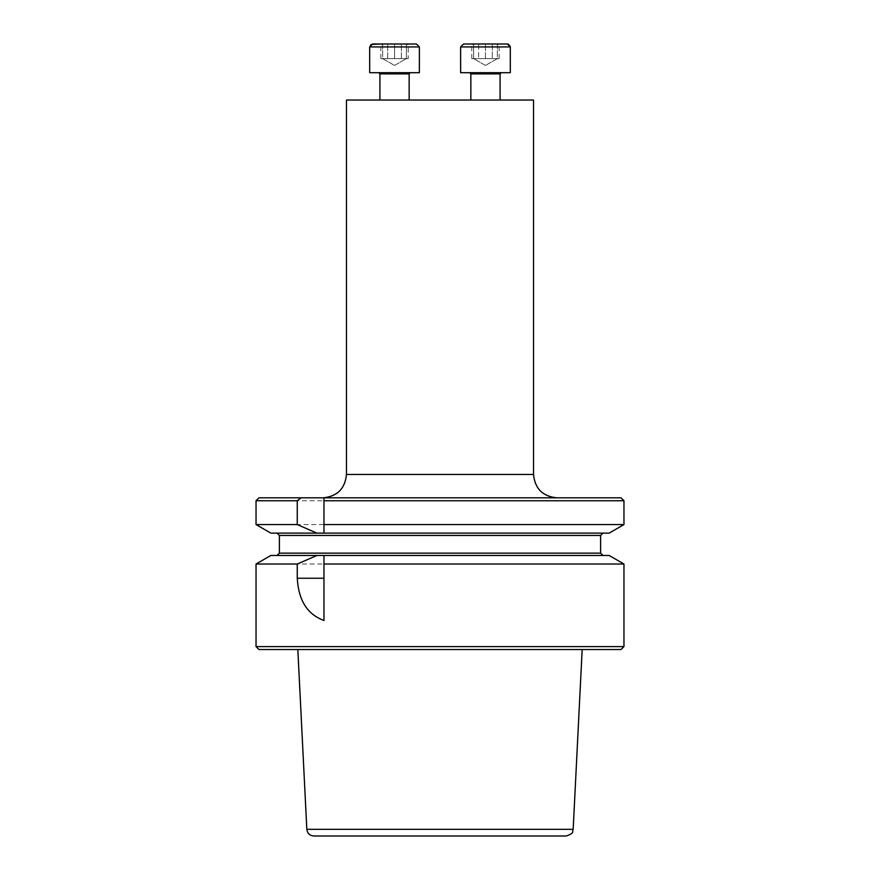 <?xml version="1.0" encoding="UTF-8"?>
<svg xmlns="http://www.w3.org/2000/svg" width="880" height="880" viewBox="0 0 880 880"><rect width="100%" height="100%" fill="white"/><g stroke="black" fill="none" stroke-linecap="round" stroke-linejoin="round"><path stroke-width="0.66" stroke-dasharray="4.4 3.3" d="M470.855 100.034L500.082 100.034L470.855 100.034M379.918 100.034L409.145 100.034L379.918 100.034L409.145 100.034L379.918 100.034L379.918 73.876L409.145 73.876L379.918 73.876L409.145 73.876L409.145 100.034M533.533 100.034L346.467 100.034M256.036 564.025L623.964 564.025M623.964 646.602L256.036 646.602M582.175 649.528L297.825 649.528L582.175 649.528M258.962 649.528L621.038 649.528M609.158 555.478L270.842 555.478M602.943 555.478L277.057 555.478L602.943 555.478M602.943 533.126L277.057 533.126L602.943 533.126M609.158 533.126L270.842 533.126M623.964 524.579L256.036 524.579M556.908 497.827L323.092 497.827L556.908 497.827M621.038 497.827L258.962 497.827M256.036 500.753L623.964 500.753M323.961 497.827L323.961 524.579M323.961 564.025L323.961 620.477M382.668 44L406.395 44L382.668 44L382.668 58.619L406.395 58.619L382.668 58.619L388.597 58.619L382.668 58.619L382.668 44M406.395 44L394.537 44L406.395 44L406.395 58.619L406.395 44M406.428 45.034L408.221 44L380.842 44L408.221 44L380.842 44L408.221 44L408.221 58.619L388.597 58.619L400.466 58.619L394.537 58.619L394.537 44L372.614 44M378.752 72.699L410.311 72.699L378.752 72.699M369.688 46.926L419.375 46.926L369.688 46.926L419.375 46.926L419.375 72.699L369.688 72.699M408.221 58.619L384.263 58.619L404.8 58.619L384.263 58.619L394.537 58.619L394.537 44L416.449 44M394.537 65.461L382.668 58.619L384.263 58.619L380.842 58.619L384.263 58.619L382.668 58.619L394.537 65.461L406.395 58.619L394.537 65.461M387.684 58.619L387.684 44L387.684 58.619M380.842 58.619L380.842 44L382.635 45.034M401.379 58.619L401.379 44L401.379 58.619M497.332 44L473.605 44L497.332 44L497.332 58.619L473.605 58.619L497.332 58.619L491.403 58.619L497.332 58.619L497.332 44M473.605 44L485.463 44L473.605 44L473.605 58.619L473.605 44M507.815 44.033L463.551 44M500.082 100.034L500.082 73.876L470.855 73.876L500.082 73.876L501.248 72.699L469.689 72.699L501.248 72.699M460.625 72.699L510.312 72.699L460.625 72.699L510.312 72.699L510.312 46.926L460.625 46.926M510.29 46.541L509.938 45.485M509.762 45.221L508.541 44.231M479.534 58.619L491.403 58.619L479.534 58.619M485.463 58.619L485.463 44L485.463 58.619L495.737 58.619L471.779 58.619L485.463 58.619M485.463 65.461L497.332 58.619L495.737 58.619L499.158 58.619L495.737 58.619L497.332 58.619L485.463 65.461L473.605 58.619L485.463 65.461M492.316 44L492.316 58.619L492.316 44L499.158 44L471.779 44L478.621 44L471.779 44L478.621 44L478.621 58.619L478.621 44M499.158 58.619L499.158 44L497.365 45.034M471.779 58.619L471.779 44L473.572 45.034M533.533 474.452L346.467 474.452M573.166 829.334L306.834 829.334M600.611 553.146L279.389 553.146M600.611 535.458L279.389 535.458M470.855 73.876L500.082 73.876M370.029 45.551L371.063 44.44"/><path stroke-width="1.32" d="M533.533 474.452L346.467 474.452L346.467 100.034L533.533 100.034L533.533 474.452C534.919 488.653 542.707 496.441 556.908 497.827M297.253 564.025L297.253 578.237C298.562 600.446 307.461 614.526 323.961 620.477L323.961 564.025L623.964 564.025L623.964 646.602L256.036 646.602L256.036 564.025L297.253 564.025L316.91 555.478L270.842 555.478L256.036 564.025M313.841 836L566.159 836L313.841 836C309.749 835.637 307.406 833.415 306.834 829.334L573.166 829.334L582.175 649.528M623.964 646.602L621.038 649.528L258.962 649.528L256.036 646.602M316.91 555.478L323.961 555.478L323.961 564.025L323.961 555.478L609.158 555.478L623.964 564.025M602.943 555.478L600.611 553.146L600.611 535.458L602.943 533.126M316.91 533.126L609.158 533.126L623.964 524.579L323.961 524.579L323.961 533.126L323.961 497.827L301.037 497.827L297.253 500.753L256.036 500.753L256.036 524.579L297.253 524.579L316.91 533.126L270.842 533.126L256.036 524.579M323.961 497.827L621.038 497.827L623.964 500.753L323.961 500.753M256.036 500.753L258.962 497.827L301.037 497.827M297.253 500.753L297.253 524.579M372.614 44L416.449 44L408.221 44L416.449 44L419.375 46.926L369.688 46.926L372.614 44L380.842 44L371.063 44.44M379.918 100.034L379.918 73.876L378.752 72.699L379.918 73.876L409.145 73.876L410.311 72.699L409.145 73.876L409.145 100.034M369.688 72.699L369.688 46.926L369.688 72.699L419.375 72.699L419.375 46.926L416.449 44M460.625 72.699L460.625 46.926L463.551 44L507.386 44L510.312 46.926L460.625 46.926L460.625 72.699L510.312 72.699L510.29 46.541M508.541 44.231L507.815 44.033M492.316 44L478.621 44M600.611 535.458L279.389 535.458L279.389 553.146L600.611 553.146M323.961 578.237L297.253 578.237M500.082 100.034L500.082 73.876L470.855 73.876L469.689 72.699L470.855 73.876L470.855 100.034L470.855 73.876M306.834 829.334L297.825 649.528M573.166 829.334C571.758 831.402 575.432 832.92 566.159 836M279.389 553.146L277.057 555.478M279.389 535.458L277.057 533.126M623.964 500.753L623.964 524.579M346.467 474.452C345.081 488.653 337.293 496.441 323.092 497.827M460.625 46.926L463.551 44M500.082 73.876L501.248 72.699"/></g></svg>
